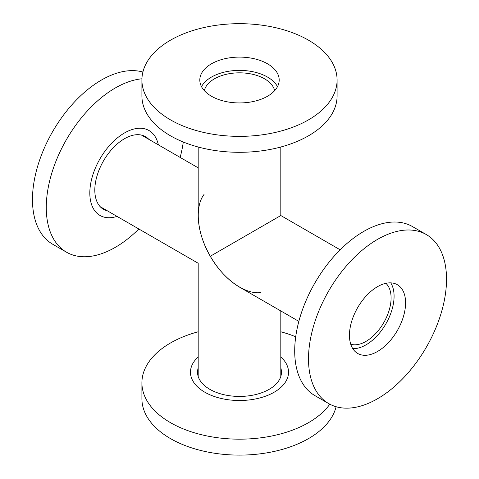 <?xml version="1.0" encoding="UTF-8"?>
<svg xmlns="http://www.w3.org/2000/svg" width="479" height="479" viewBox="0 0 479 479"><rect width="100%" height="100%" fill="white"/><g stroke="black" fill="none" stroke-linecap="round" stroke-linejoin="round"><path stroke-width="0.72" d="M198.186 147.005L198.186 215.538C198.372 228.734 202.401 242.302 210.287 256.259L274.958 218.921M204.341 90.651A35.458 20.471 180 0 1 239.5 72.832A35.458 20.471 180 0 1 274.659 90.651M280.814 147.005L280.814 215.538L210.287 256.259C197.073 233.776 194.372 206.988 204.042 194.438M260.702 292.579C245.003 294.681 223.154 278.946 210.287 256.259L214.424 253.87L210.287 256.259C218.43 270.066 228.166 280.341 239.5 287.101L298.848 321.361M385.894 283.311A35.458 20.471 -60 0 1 391.092 297.962A35.458 20.471 -60 0 1 377.093 332.013A35.458 20.471 -60 0 1 350.73 344.209M198.186 331.779A97.59 56.342 -0 0 0 141.91 382.823A97.59 56.342 -0 0 0 170.494 422.67A97.59 56.342 -0 0 0 329.803 404.192M295.717 336.767A97.59 56.342 -0 0 0 280.814 331.779M141.91 382.823L141.91 398.762A97.59 56.342 -0 0 0 170.494 438.602A97.59 56.342 -0 0 0 270.366 452.218A97.59 56.342 -0 0 0 336.114 406.731M198.186 356.957A49.032 28.309 -0 0 0 204.832 392.217A49.032 28.309 -0 0 0 270.216 394.265A49.032 28.309 -0 0 0 280.814 356.957M198.186 367.95A41.966 24.225 -0 0 0 197.534 372.201A41.966 24.225 -0 0 0 209.826 389.331A41.966 24.225 -0 0 0 255.558 394.582A41.966 24.225 -0 0 0 281.466 372.201A41.966 24.225 -0 0 0 280.814 367.95M328.72 403.593L314.919 395.624A97.59 56.348 -60 0 1 294.705 350.951A97.59 56.348 -60 0 1 337.306 252.738A97.59 56.348 -60 0 1 412.509 226.591L426.316 234.56A97.59 56.348 -60 0 1 446.524 279.233A97.59 56.348 -60 0 1 403.929 377.446A97.59 56.348 -60 0 1 328.72 403.593A97.59 56.348 -60 0 1 308.506 358.921A97.59 56.348 -60 0 1 351.107 260.702A97.59 56.348 -60 0 1 426.316 234.56M390.756 282.861A39.685 22.914 -60 0 1 394.079 296.232A39.685 22.914 -60 0 1 352.772 348.652M405.581 302.872A39.685 22.914 -60 0 1 388.259 342.814A39.685 22.914 -60 0 1 357.675 353.448A39.685 22.914 -60 0 1 349.454 335.276A39.685 22.914 -60 0 1 366.776 295.339A39.685 22.914 -60 0 1 397.36 284.706A39.685 22.914 -60 0 1 405.581 302.872M141.928 78.79A97.59 56.348 120 0 0 46.277 207.521A97.59 56.348 120 0 0 66.491 252.194A97.59 56.348 120 0 0 138.838 228.98M180.152 157.423A97.59 56.348 120 0 0 183.283 142.018M142.886 72.054A97.59 56.348 120 0 0 70.623 106.254A97.59 56.348 120 0 0 32.476 199.551A97.59 56.348 120 0 0 52.684 244.23L66.491 252.194M158.345 144.832A49.032 28.309 120 0 0 120.738 135.359A49.032 28.309 120 0 0 89.818 193.007A49.032 28.309 120 0 0 117.032 216.388M148.825 139.335A41.966 24.231 120 0 0 145.466 136.647A41.966 24.231 120 0 0 113.128 147.891A41.966 24.231 120 0 0 94.812 190.121A41.966 24.231 120 0 0 103.506 209.335A41.966 24.231 120 0 0 107.512 210.892M337.09 80.023L337.09 95.962A97.59 56.342 180 0 1 276.85 148.017A97.59 56.342 180 0 1 170.494 135.802A97.59 56.342 180 0 1 141.91 95.962L141.91 80.023A97.59 56.342 180 0 1 202.15 27.968A97.59 56.342 180 0 1 308.506 40.182A97.59 56.342 180 0 1 337.09 80.023A97.59 56.342 180 0 1 276.85 132.078A97.59 56.342 180 0 1 170.494 119.864A97.59 56.342 180 0 1 141.91 80.023M201.515 86.663A39.685 22.914 180 0 1 267.563 77.101A39.685 22.914 180 0 1 277.485 86.663M211.437 96.225A39.685 22.914 180 0 1 199.815 80.023A39.685 22.914 180 0 1 224.31 58.851A39.685 22.914 180 0 1 267.563 63.821A39.685 22.914 180 0 1 279.185 80.023A39.685 22.914 180 0 1 254.69 101.195A39.685 22.914 180 0 1 211.437 96.225M198.186 167.836L141.461 135.084M198.186 376.452L198.186 263.246L100.147 206.647M280.814 215.538L340.162 249.804M280.814 310.949L280.814 376.452"/></g></svg>
